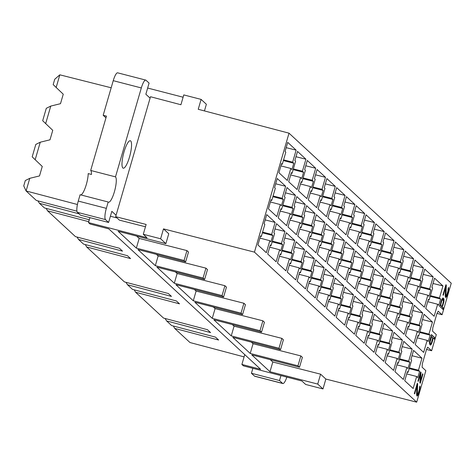 <?xml version="1.0" encoding="UTF-8"?>
<svg xmlns="http://www.w3.org/2000/svg" width="475" height="475" viewBox="0 0 475 475"><rect width="100%" height="100%" fill="white"/><g stroke="black" fill="none" stroke-linecap="round" stroke-linejoin="round"><path stroke-width="0.71" d="M427.678 347.231L426.473 349.594L422.34 363.814L422.091 367.193L425.843 370.666L416.688 402.171L254.452 252.13L289.014 133.172L451.25 283.219L442.094 314.729L436.976 313.423M289.014 133.172L198.235 109.292L201.103 99.4L183.777 94.911L180.922 104.737L150.504 96.734L116.078 215.246L111.839 211.328L108.603 222.466L105.515 219.616A9.945 2.328 -75.5 0 1 106.347 208.353L108.187 202L80.109 194.732L78.262 201.079A9.945 2.328 104.5 0 0 77.431 212.343L80.518 215.199L108.603 222.466M201.103 99.4L206.37 104.274L204.44 110.924M143.29 234.282L147.018 237.737L88.51 222.591L90.054 224.016L108.775 228.861L260.615 369.289L241.894 364.444L243.438 365.869L301.946 381.015L305.674 384.465L322.988 388.942L317.722 384.073L269.978 371.717L251.768 354.872L299.511 367.228L297.967 365.803L250.224 353.447L232.786 337.321L280.529 349.677L278.991 348.252L231.248 335.896L213.809 319.764L261.553 332.126L260.009 330.695L212.266 318.339L194.827 302.213L242.571 314.569L241.033 313.144L193.289 300.788L175.851 284.662L223.594 297.017L222.051 295.592L174.307 283.237L156.869 267.104L204.612 279.46L203.068 278.035L155.325 265.679L137.887 249.553L185.63 261.909L184.092 260.484L136.349 248.128L118.138 231.283L165.882 243.645L160.615 238.771L143.29 234.282L146.14 224.455L115.663 216.665L116.078 215.246M160.615 238.771L163.489 228.885L254.452 252.13M185.63 261.909L188.504 252.023L186.96 250.598L139.169 238.408L136.652 236.075M165.882 243.645L168.756 233.753L163.489 228.885M416.688 402.171L325.856 379.056L320.595 374.181L272.798 361.997L270.281 359.664M299.511 367.228L302.385 357.343L300.841 355.918L253.05 343.728L251.299 342.113M280.529 349.677L283.403 339.791L281.865 338.366L234.068 326.177L232.322 324.556M261.553 332.126L264.427 322.234L262.883 320.809L215.092 308.625L213.34 307.004M242.571 314.569L245.444 304.683L243.901 303.258L196.11 291.068L194.358 289.453M223.594 297.017L226.462 287.132L224.924 285.707L177.133 273.517L175.382 271.896M204.612 279.46L207.486 269.574L205.942 268.149L158.151 255.96L156.4 254.345M136.349 248.128L139.169 238.408M184.092 260.484L186.96 250.598M155.325 265.679L158.151 255.96M203.068 278.035L205.942 268.149M174.307 283.237L177.133 273.517M222.051 295.592L224.924 285.707M193.289 300.788L196.11 291.068M241.033 313.144L243.901 303.258M212.266 318.339L215.092 308.625M260.009 330.695L262.883 320.809M231.248 335.896L234.068 326.177M278.991 348.252L281.865 338.366M250.224 353.447L253.05 343.728M297.967 365.803L300.841 355.918M269.978 371.717L272.798 361.997M317.722 384.073L320.595 374.181M322.988 388.942L325.856 379.056M427.738 347.225L431.627 350.758L426.514 349.452M438.146 311.208L442.094 314.729M431.627 350.758L436.311 334.637L432.559 331.164L432.808 327.786L436.935 313.565L438.205 311.196M265.192 219.925L275.144 222.389L266.736 214.617L264.088 223.731L264.824 224.408L261.303 236.52L260.437 236.301M259.914 238.1L269.818 240.7L266.327 252.724L257.925 244.952L260.573 235.838L261.303 236.52M269.818 240.7L270.976 241.769L272.804 235.481L271.647 234.412L275.144 222.389M281.562 163.596L282.293 164.273L285.813 152.16L285.077 151.483L287.725 142.369L296.133 150.142L292.636 162.165L293.793 163.234L291.965 169.527L290.807 168.459L287.316 180.482L278.914 172.71L281.562 163.596M295.426 195.314L287.019 187.542L284.371 196.656L285.107 197.339L281.586 209.445L280.856 208.768L278.207 217.882L286.609 225.655L290.1 213.631L291.258 214.7L293.087 208.412L291.929 207.338L295.426 195.314L285.475 192.856M284.929 231.438L276.527 223.666L273.879 232.78L274.609 233.457L271.094 245.569L270.358 244.892L267.71 254.006L276.118 261.778L279.609 249.755L280.767 250.824L282.595 244.53L281.438 243.461L284.929 231.438L274.983 228.98M291.347 172.651L292.083 173.328L295.598 161.215L294.868 160.538L297.516 151.424L305.918 159.196L302.427 171.22L303.584 172.288L301.756 178.582L300.598 177.507L297.107 189.531L288.699 181.759L291.347 172.651M305.211 204.369L296.81 196.597L294.162 205.711L294.892 206.388L291.377 218.5L290.641 217.823L287.993 226.937L296.4 234.709L299.891 222.686L301.049 223.755L302.878 217.461L301.72 216.392L305.211 204.369L295.266 201.911M294.72 240.493L286.312 232.72L283.664 241.834L284.4 242.511L280.879 254.624L280.149 253.947L277.501 263.061L285.902 270.833L289.4 258.81L290.552 259.878L292.38 253.585L291.223 252.516L294.72 240.493L284.774 238.028M301.138 181.699L301.868 182.376L305.389 170.264L304.653 169.587L307.301 160.473L315.709 168.245L312.212 180.268L313.369 181.337L311.541 187.631L310.389 186.562L306.892 198.586L298.49 190.813L301.138 181.699M315.002 213.423L306.601 205.651L303.952 214.765L304.683 215.442L301.162 227.555L300.432 226.878L297.783 235.992L306.185 243.764L309.682 231.741L310.834 232.809L312.663 226.516L311.511 225.447L315.002 213.423L305.057 210.959M304.505 249.547L296.103 241.775L293.455 250.889L294.191 251.566L290.67 263.678L289.934 263.002L287.292 272.11L295.693 279.882L299.185 267.858L300.342 268.933L302.171 262.639L301.013 261.571L304.505 249.547L294.559 247.083M310.923 190.754L311.659 191.431L315.18 179.318L314.444 178.642L317.092 169.527L325.494 177.3L322.003 189.323L323.16 190.392L321.332 196.686L320.174 195.617L316.683 207.64L308.281 199.868L310.923 190.754M324.793 222.478L316.386 214.706L313.738 223.82L314.474 224.497L310.953 236.609L310.223 235.927L307.574 245.041L315.976 252.813L319.467 240.789L320.625 241.858L322.454 235.57L321.296 234.502L324.793 222.478L314.842 220.014M314.296 258.596L305.894 250.824L303.246 259.938L303.976 260.615L300.455 272.727L299.725 272.05L297.077 281.164L305.478 288.937L308.976 276.913L310.133 277.982L311.956 271.688L310.804 270.619L314.296 258.596L304.35 256.138M320.714 199.809L321.444 200.486L324.965 188.373L324.235 187.696L326.883 178.582L335.285 186.354L331.793 198.378L332.945 199.447L331.122 205.74L329.965 204.672L326.468 216.695L318.066 208.923L320.714 199.809M334.578 231.527L326.177 223.755L323.528 232.869L324.259 233.546L320.744 245.658L320.008 244.981L317.359 254.095L325.767 261.868L329.258 249.844L330.416 250.913L332.245 244.619L331.087 243.55L334.578 231.527L324.633 229.069M324.087 267.651L315.679 259.878L313.031 268.993L313.767 269.669L310.246 281.782L309.516 281.105L306.868 290.219L315.269 297.991L318.761 285.968L319.918 287.037L321.747 280.743L320.589 279.674L324.087 267.651L314.135 265.192M330.505 208.857L331.235 209.534L334.756 197.428L334.02 196.745L336.668 187.637L345.076 195.409L341.578 207.433L342.736 208.501L340.907 214.789L339.75 213.72L336.258 225.744L327.857 217.972L330.505 208.857M344.369 240.582L335.962 232.809L333.313 241.923L334.05 242.6L330.529 254.713L329.798 254.036L327.15 263.15L335.552 270.922L339.049 258.899L340.201 259.967L342.03 253.674L340.872 252.605L344.369 240.582L334.424 238.123M333.872 276.705L325.47 268.933L322.822 278.047L323.552 278.724L320.037 290.837L319.301 290.16L316.653 299.274L325.06 307.046L328.552 295.022L329.709 296.091L331.538 289.798L330.38 288.729L333.872 276.705L323.926 274.241M340.29 217.912L341.026 218.589L344.541 206.477L343.811 205.8L346.459 196.686L354.861 204.458L351.369 216.481L352.527 217.55L350.698 223.844L349.541 222.775L346.049 234.798L337.642 227.026L340.29 217.912M354.154 249.636L345.753 241.864L343.104 250.978L343.835 251.655L340.32 263.767L339.583 263.091L336.935 272.205L345.343 279.977L348.834 267.953L349.992 269.022L351.821 262.728L350.663 261.66L354.154 249.636L344.209 247.172M343.662 285.76L335.255 277.988L332.613 287.096L333.343 287.779L329.822 299.891L329.092 299.208L326.444 308.322L334.845 316.095L338.343 304.071L339.494 305.14L341.323 298.852L340.171 297.783L343.662 285.76L333.717 283.296M350.081 226.967L350.811 227.644L354.332 215.531L353.602 214.854L356.244 205.74L364.652 213.513L361.16 225.536L362.312 226.605L360.483 232.898L359.332 231.83L355.834 243.853L347.433 236.081L350.081 226.967M363.945 258.685L355.543 250.913L352.895 260.027L353.626 260.71L350.105 272.816L349.374 272.139L346.726 281.253L355.128 289.026L358.625 277.002L359.777 278.071L361.606 271.783L360.454 270.708L363.945 258.685L354 256.227M353.447 294.809L345.046 287.037L342.398 296.151L343.134 296.827L339.613 308.94L338.883 308.263L336.235 317.377L344.636 325.149L348.128 313.126L349.285 314.195L351.114 307.901L349.956 306.832L353.447 294.809L343.502 292.351M359.872 236.016L360.602 236.698L364.123 224.586L363.387 223.909L366.035 214.795L374.437 222.567L370.945 234.591L372.103 235.659L370.274 241.953L369.117 240.878L365.625 252.902L357.224 245.13L359.872 236.016M373.736 267.74L365.328 259.967L362.68 269.082L363.417 269.758L359.896 281.871L359.165 281.194L356.517 290.308L364.919 298.08L368.41 286.057L369.568 287.126L371.397 280.832L370.239 279.763L373.736 267.74L363.785 265.282M363.238 303.863L354.837 296.091L352.189 305.205L352.919 305.882L349.404 317.995L348.668 317.318L346.02 326.432L354.427 334.204L357.918 322.181L359.076 323.249L360.899 316.956L359.747 315.887L363.238 303.863L353.293 301.399M369.657 245.07L370.393 245.747L373.908 233.635L373.178 232.958L375.826 223.844L384.228 231.616L380.736 243.639L381.888 244.708L380.065 251.002L378.907 249.933L375.416 261.957L367.009 254.184L369.657 245.07M383.521 276.794L375.119 269.022L372.471 278.136L373.202 278.813L369.687 290.926L368.95 290.249L366.302 299.363L374.71 307.135L378.201 295.112L379.359 296.18L381.188 289.887L380.03 288.818L383.521 276.794L373.576 274.33M373.029 312.918L364.622 305.146L361.974 314.26L362.71 314.937L359.189 327.049L358.459 326.372L355.811 335.481L364.212 343.253L367.703 331.229L368.861 332.304L370.69 326.01L369.532 324.942L373.029 312.918L363.078 310.454M379.448 254.125L380.178 254.802L383.699 242.689L382.963 242.013L385.611 232.898L394.018 240.671L390.521 252.694L391.679 253.763L389.85 260.057L388.692 258.988L385.201 271.011L376.8 263.239L379.448 254.125M393.312 285.849L384.904 278.077L382.256 287.191L382.992 287.868L379.472 299.98L378.741 299.298L376.093 308.412L384.495 316.184L387.992 304.16L389.144 305.229L390.973 298.941L389.815 297.873L393.312 285.849L383.367 283.385M382.814 321.967L374.413 314.195L371.765 323.309L372.495 323.986L368.98 336.098L368.244 335.421L365.596 344.535L374.003 352.308L377.494 340.284L378.652 341.353L380.481 335.059L379.323 333.99L382.814 321.967L372.869 319.509M389.233 263.18L389.969 263.857L393.484 251.744L392.754 251.067L395.402 241.953L403.803 249.725L400.312 261.749L401.47 262.817L399.641 269.111L398.483 268.043L394.992 280.066L386.585 272.294L389.233 263.18M403.097 294.898L394.695 287.126L392.047 296.24L392.777 296.917L389.262 309.029L388.526 308.352L385.884 317.466L394.286 325.238L397.777 313.215L398.935 314.284L400.763 307.99L399.606 306.921L403.097 294.898L393.152 292.44M392.605 331.022L384.204 323.249L381.556 332.363L382.286 333.04L378.765 345.153L378.035 344.476L375.387 353.59L383.788 361.362L387.285 349.339L388.437 350.407L390.266 344.114L389.114 343.045L392.605 331.022L382.66 328.563M399.024 272.228L399.754 272.905L403.275 260.799L402.545 260.116L405.193 251.008L413.594 258.78L410.103 270.798L411.255 271.872L409.426 278.16L408.274 277.091L404.777 289.115L396.376 281.342L399.024 272.228M412.888 303.952L404.486 296.18L401.838 305.294L402.568 305.971L399.048 318.084L398.317 317.407L395.669 326.521L404.071 334.293L407.568 322.27L408.726 323.338L410.548 317.045L409.397 315.976L412.888 303.952L402.942 301.488M402.39 340.076L393.989 332.304L391.341 341.418L392.077 342.095L388.556 354.207L387.826 353.531L385.178 362.645L393.579 370.417L397.07 358.393L398.228 359.462L400.057 353.168L398.899 352.1L402.39 340.076L392.445 337.612M408.815 281.283L409.545 281.96L413.066 269.848L412.33 269.171L414.978 260.057L423.385 267.829L419.888 279.852L421.046 280.921L419.217 287.215L418.059 286.146L414.568 298.169L406.167 290.397L408.815 281.283M422.679 313.007L414.271 305.235L411.623 314.349L412.359 315.026L408.838 327.138L408.108 326.462L405.46 335.57L413.862 343.342L417.353 331.324L418.511 332.393L420.339 326.099L419.182 325.031L422.679 313.007L412.728 310.543M412.181 349.131L403.78 341.359L401.132 350.467L401.862 351.15L398.347 363.256L397.611 362.579L394.963 371.693L403.37 379.466L406.861 367.442L408.019 368.511L409.848 362.223L408.69 361.148L412.181 349.131L402.236 346.667M418.6 290.338L419.336 291.015L422.851 278.902L422.121 278.225L424.769 269.111L433.17 276.883L429.679 288.907L430.837 289.976L429.008 296.269L427.85 295.201L424.359 307.224L415.952 299.452L418.6 290.338M432.464 322.056L424.062 314.284L421.414 323.398L422.144 324.081L418.629 336.187L417.893 335.51L415.245 344.624L423.652 352.397L427.144 340.373L428.302 341.442L430.13 335.154L428.973 334.079L432.464 322.056L422.518 319.598M421.972 358.18L413.565 350.407L410.917 359.522L411.653 360.198L408.132 372.311L407.402 371.634L404.753 380.748L413.155 388.52L416.652 376.497L417.804 377.566L419.633 371.272L418.475 370.203L421.972 358.18L412.021 355.722M428.391 299.387L429.121 300.069L432.642 287.957L431.906 287.28L434.554 278.166L442.961 285.938L439.464 297.962L440.622 299.03L438.793 305.324L437.641 304.249L434.144 316.273L425.742 308.501L428.391 299.387M275.69 183.801L285.635 186.265L277.234 178.493L274.586 187.607L275.316 188.284L271.801 200.397L270.934 200.177M270.406 201.976L280.315 204.583L276.824 216.606L268.417 208.834L271.065 199.72L271.801 200.397M280.315 204.583L281.473 205.651L283.296 199.357L282.144 198.289L285.635 186.265M430.884 344.892L432.648 340.747L432.945 337.778L434.494 339.215L434.91 337.79L431.442 334.584L431.027 336.009L431.472 336.419L430.688 337.499L429.531 341.478L429.471 343.947L430.273 345.052L430.884 344.892L430.415 344.773L431.692 342.303M446.298 285.053L445.93 284.715L442.955 294.951L443.323 295.296L445.639 287.333L445.194 295.943L445.609 297.409L446.613 296.537L447.664 293.894L448.715 288.01L448.507 287.458L448.091 288.877L448.05 290.641L446.892 294.625L445.96 295.569L446.298 285.053L445.865 284.941M439.648 306.333L443.116 309.54L443.531 308.115L441.982 306.684L442.765 305.603L443.923 301.619L443.983 299.149L443.181 298.051L442.569 298.205L441.708 299.571L440.551 303.555L440.503 305.318L440.064 304.908L439.648 306.333M419.864 382.814L420.304 383.224L422.952 374.122L422.584 373.783L420.434 381.176L421.034 372.347L420.589 371.937L417.947 381.039L418.315 381.383L420.464 373.985L419.864 382.814M417.656 383.657L417.282 383.319L414.307 393.555L414.675 393.9L416.991 385.932L416.551 394.547L416.967 396.013L417.97 395.135L419.015 392.498L420.072 386.614L419.858 386.056L419.443 387.481L419.401 389.245L418.243 393.223L417.311 394.167L417.656 383.657L417.216 383.545M431.454 337.119L431.84 336.757L432.577 337.44L432.636 338.212L431.306 343.116L430.611 343.562L429.964 342.243L431.454 337.119L430.985 337.001L431.84 336.757M441.613 306.339L440.877 305.657L440.919 303.893L441.91 300.485L442.843 299.541L443.478 301.209L442.397 305.259L441.613 306.339L440.39 305.288M286.841 377.103A9.945 2.328 -75.5 0 1 282.863 383.533A9.945 2.328 -75.5 0 1 282.601 383.384L279.514 380.534L280.957 375.582M183.107 97.227L147.654 88.047M80.851 194.922A13.181 3.087 -75.5 0 0 86.308 184.532A13.181 3.087 -75.5 0 0 88.207 173.595L91.485 174.444A13.181 3.087 -75.5 0 0 90.683 170.454L115.49 176.872L141.324 87.94A9.945 2.328 -75.5 0 1 145.748 80.097A9.945 2.328 -75.5 0 1 146.009 80.245L149.091 83.095L145.855 94.234L150.094 98.153M111.18 87.78L59.832 74.824L56.163 87.465L53.182 84.597L54.738 79.242L59.832 74.824M174.551 326.331L173.381 326.028L174.699 328.409L218.631 340.029L215.502 337.131L171.618 325.559L166.606 320.922L210.585 332.589L207.456 329.692L163.525 318.072L135.583 292.232L179.514 303.852L176.385 300.96L132.501 289.382L127.49 284.745L171.469 296.412L168.34 293.514L124.408 281.895L86.64 246.964L130.572 258.59L127.442 255.692L83.558 244.114L78.547 239.483L122.526 251.144L119.397 248.253L75.466 236.633L47.524 210.793L88.772 221.7M89.175 220.305L88.326 219.515L44.442 207.937L39.431 203.306L79.01 213.803M56.163 87.465L63.252 94.204L60.497 103.687L50.76 106.079L45.671 123.589L52.755 130.328L50 139.81L40.262 142.203L35.174 159.707L42.263 166.452L39.508 175.928L29.771 178.327L26.089 190.962L77.419 204.505M29.771 178.327L25.306 180.547L23.75 185.903L26.089 190.962L36.349 200.456L76.944 211.191M419.912 331.77L428.973 334.079M419.704 332.494L430.13 335.154M417.762 335.973L418.629 336.187M417.24 337.772L427.144 340.373M50.76 106.079L46.295 108.3L42.685 120.721L45.671 123.589M244.091 356.885L189.97 342.528L174.699 328.409M37.911 200.866L39.431 203.306M47.375 208.715L46.206 208.412L47.524 210.793M165.086 318.488L166.606 320.922M134.259 289.845L135.583 292.232M77.027 237.043L78.547 239.483M85.316 244.578L86.64 246.964M125.97 282.31L127.49 284.745M110.414 216.226L117.099 217.995M134.265 289.851L135.434 290.154M85.322 244.583L86.492 244.886M108.187 202A13.181 3.087 104.5 0 0 108.538 202.196A13.181 3.087 104.5 0 0 114.392 191.799A13.181 3.087 104.5 0 0 115.49 176.872M90.683 170.454L106.465 116.126L103.188 115.277L113.24 80.673A9.945 2.328 104.5 0 1 117.663 72.829L145.748 80.097M105.967 117.847L103.188 115.277M124.022 151.929A14.173 3.319 104.5 0 0 123.215 168.186A14.173 3.319 104.5 0 0 129.515 157.005A14.173 3.319 104.5 0 0 130.316 140.743A14.173 3.319 104.5 0 0 124.022 151.929M145.463 226.783L119.421 220.145L115.663 216.665M88.51 222.591L89.953 217.639M241.894 364.444L244.75 354.617M252.872 368.315L251.429 373.267L279.514 380.534M251.429 373.267L254.517 376.117A9.945 2.328 104.5 0 0 254.778 376.265L282.863 383.533M430.403 295.646L439.464 297.962M430.196 296.37L440.622 299.03M433.01 283.474L442.961 285.938M428.254 299.85L429.121 300.069M427.732 301.649L437.641 304.249M420.618 286.597L429.679 288.907M420.411 287.316L430.837 289.976M423.225 274.419L433.17 276.883M418.469 290.795L419.336 291.015M417.947 292.6L427.85 295.201M410.827 277.543L419.888 279.852M410.62 278.261L421.046 280.921M413.434 265.371L423.385 267.829M408.678 281.74L409.545 281.96M408.156 283.545L418.059 286.146M401.043 268.488L410.103 270.798M400.829 269.212L411.255 271.872M403.649 256.316L413.594 258.78M398.893 272.692L399.754 272.905M398.365 274.491L408.274 277.091M391.252 259.439L400.312 261.749M391.044 260.158L401.47 262.817M393.858 247.261L403.803 249.725M389.102 263.637L389.969 263.857M388.58 265.436L398.483 268.043M381.461 250.384L390.521 252.694M381.253 251.103L391.679 253.763M384.067 238.213L394.018 240.671M379.311 254.582L380.178 254.802M378.789 256.387L388.692 258.988M371.676 241.33L380.736 243.639M371.462 242.054L381.888 244.708M374.282 229.158L384.228 231.616M369.526 245.527L370.393 245.747M368.998 247.333L378.907 249.933M361.885 232.275L370.945 234.591M361.677 232.999L372.103 235.659M364.491 220.103L374.437 222.567M359.735 236.479L360.602 236.698M359.213 238.278L369.117 240.878M352.1 223.226L361.16 225.536M351.886 223.945L362.312 226.605M354.706 211.048L364.652 213.513M349.944 227.424L350.811 227.644M349.422 229.229L359.332 231.83M342.309 214.172L351.369 216.481M342.101 214.89L352.527 217.55M344.915 202L354.861 204.458M340.159 218.369L341.026 218.589M339.637 220.174L349.541 222.775M332.518 205.117L341.578 207.433M332.31 205.841L342.736 208.501M335.124 192.945L345.076 195.409M330.368 209.321L331.235 209.534M329.846 211.12L339.75 213.72M322.733 196.068L331.793 198.378M322.519 196.787L332.945 199.447M325.339 183.89L335.285 186.354M320.583 200.266L321.444 200.486M320.055 202.065L329.965 204.672M312.942 187.013L322.003 189.323M312.734 187.732L323.16 190.392M315.548 174.842L325.494 177.3M310.793 191.211L311.659 191.431M310.27 193.016L320.174 195.617M303.151 177.959L312.212 180.268M302.943 178.683L313.369 181.337M305.763 165.787L315.709 168.245M301.002 182.162L301.868 182.376M300.479 183.962L310.389 186.562M293.366 168.904L302.427 171.22M293.158 169.628L303.584 172.288M295.973 156.732L305.918 159.196M291.217 173.108L292.083 173.328M290.694 174.907L300.598 177.507M283.575 159.855L292.636 162.165M283.367 160.574L293.793 163.234M286.182 147.678L296.133 150.142M282.293 164.273L281.426 164.053M280.903 165.858L290.807 168.459M40.262 142.203L35.803 144.424L32.193 156.845L35.174 159.707M410.121 322.721L419.182 325.031M409.913 323.439L420.339 326.099M407.972 326.919L408.838 327.138M407.449 328.718L417.353 331.324M400.336 313.666L409.397 315.976M400.122 314.385L410.548 317.045M398.187 317.864L399.048 318.084M397.658 319.669L407.568 322.27M390.545 304.612L399.606 306.921M390.337 305.336L400.763 307.99M388.396 308.809L389.262 309.029M387.873 310.614L397.777 313.215M380.754 295.557L389.815 297.873M380.546 296.281L390.973 298.941M378.605 299.761L379.472 299.98M378.082 301.56L387.992 304.16M370.969 286.508L380.03 288.818M370.761 287.227L381.188 289.887M368.82 290.706L369.687 290.926M368.297 292.511L378.201 295.112M361.178 277.453L370.239 279.763M360.97 278.172L371.397 280.832M359.029 281.651L359.896 281.871M358.506 283.456L368.41 286.057M351.393 268.399L360.454 270.708M351.179 269.123L361.606 271.783M349.244 272.603L350.105 272.816M348.715 274.402L358.625 277.002M341.602 259.35L350.663 261.66M341.394 260.068L351.821 262.728M339.453 263.548L340.32 263.767M338.93 265.347L348.834 267.953M331.811 250.295L340.872 252.605M331.603 251.014L342.03 253.674M329.662 254.493L330.529 254.713M329.139 256.298L339.049 258.899M322.026 241.241L331.087 243.55M321.818 241.965L332.245 244.619M319.877 245.438L320.744 245.658M319.354 247.243L329.258 249.844M312.235 232.186L321.296 234.502M312.027 232.91L322.454 235.57M310.086 236.39L310.953 236.609M309.563 238.189L319.467 240.789M302.45 223.137L311.511 225.447M302.237 223.856L312.663 226.516M300.301 227.335L301.162 227.555M299.772 229.14L309.682 231.741M292.659 214.083L301.72 216.392M292.452 214.801L302.878 217.461M290.51 218.28L291.377 218.5M289.988 220.085L299.891 222.686M282.868 205.028L291.929 207.338M282.661 205.752L293.087 208.412M280.719 209.232L281.586 209.445M280.197 211.031L290.1 213.631M273.083 195.979L282.144 198.289M272.87 196.697L283.296 199.357M409.414 367.893L418.475 370.203M409.207 368.612L419.633 371.272M407.265 372.091L408.132 372.311M406.742 373.896L416.652 376.497M262.586 232.097L271.647 234.412M262.378 232.821L272.804 235.481M272.377 241.152L281.438 243.461M272.169 241.876L282.595 244.53M270.228 245.349L271.094 245.569M269.705 247.154L279.609 249.755M282.162 250.206L291.223 252.516M281.954 250.925L292.38 253.585M280.012 254.404L280.879 254.624M279.49 256.209L289.4 258.81M291.953 259.261L301.013 261.571M291.745 259.979L302.171 262.639M289.803 263.459L290.67 263.678M289.281 265.258L299.185 267.858M301.744 268.31L310.804 270.619M301.53 269.034L311.956 271.688M299.594 272.513L300.455 272.727M299.066 274.312L308.976 276.913M311.529 277.364L320.589 279.674M311.321 278.083L321.747 280.743M309.379 281.562L310.246 281.782M308.857 283.367L318.761 285.968M321.32 286.419L330.38 288.729M321.112 287.137L331.538 289.798M319.17 290.617L320.037 290.837M318.648 292.416L328.552 295.022M331.111 295.468L340.171 297.783M330.897 296.192L341.323 298.852M328.955 299.672L329.822 299.891M328.433 301.471L338.343 304.071M340.896 304.522L349.956 306.832M340.688 305.241L351.114 307.901M338.746 308.72L339.613 308.94M338.224 310.525L348.128 313.126M350.687 313.577L359.747 315.887M350.473 314.296L360.899 316.956M348.537 317.775L349.404 317.995M348.009 319.58L357.918 322.181M360.472 322.626L369.532 324.942M360.264 323.35L370.69 326.01M358.322 326.83L359.189 327.049M357.8 328.629L367.703 331.229M370.262 331.681L379.323 333.99M370.055 332.405L380.481 335.059M368.113 335.878L368.98 336.098M367.591 337.683L377.494 340.284M380.053 340.735L389.114 343.045M379.84 341.454L390.266 344.114M377.898 344.933L378.765 345.153M377.376 346.738L387.285 349.339M389.838 349.79L398.899 352.1M389.631 350.508L400.057 353.168M387.689 353.988L388.556 354.207M387.167 355.787L397.07 358.393M399.629 358.839L408.69 361.148M399.416 359.563L409.848 362.223M397.48 363.043L398.347 363.256M396.957 364.842L406.861 367.442M431.353 344.244L430.884 344.12M434.91 337.79L431.371 334.827M434.103 338.847L434.441 337.672M432.945 337.778L432.594 337.689M433.01 338.2L432.624 338.099M432.992 338.907L432.577 338.8M432.903 339.542L432.488 339.435M432.648 340.747L432.208 340.64M432.149 342.457L431.68 342.338M431.745 343.526L431.276 343.407M430.641 337.624L430.985 337.001M430.611 343.562L429.703 343.027L429.59 341.204M446.108 295.705L445.491 295.444L445.36 294.607L445.823 285.077M448.109 290.035L448.234 288.378M445.473 297.279L447.189 293.793L447.664 293.894M440.503 305.318L439.992 305.152M443.401 301.732L443.579 299.452L442.854 298.057M442.724 309.172L443.062 307.996L441.512 306.565L442.344 305.354M441.192 301.031L441.839 299.648L442.843 299.541M420.446 373.985L420.517 372.186M419.912 382.856L420.399 381.17M417.46 394.303L416.848 394.048L416.718 393.205L417.175 383.681M419.461 388.633L419.591 386.977M416.824 395.883L418.54 392.397M431.057 337.838L430.605 337.719M430.653 338.907L430.219 338.794M430.326 340.047L429.887 339.934M430.065 341.252L429.608 341.133M429.964 342.243L429.501 342.119M430.172 343.152L429.703 343.027M445.829 294.726L445.36 294.607M445.96 295.569L445.491 295.444M448.715 288.01L448.37 287.921M448.679 289.423L448.216 289.305M448.501 290.7L448.056 290.581M447.996 292.754L447.557 292.647M447.094 295.533L446.625 295.414M446.613 296.537L446.15 296.412M445.989 297.397L445.52 297.279M445.639 287.333L445.206 287.221M443.769 298.597L443.3 298.472M443.983 299.149L443.513 299.03M444.048 299.571L443.579 299.452M444.024 300.633L443.555 300.509M443.923 301.619L443.454 301.5M443.662 302.824L443.228 302.712M443.169 304.534L442.718 304.416M442.765 305.603L442.296 305.478M442.528 306.102L442.059 305.983M442.213 306.535L441.744 306.417M441.982 306.684L441.512 306.565M443.531 308.115L443.062 307.996M440.877 305.657L440.408 305.538M442.308 299.767L441.839 299.648M441.91 300.485L441.441 300.36M441.507 301.554L441.073 301.441M441.174 302.688L440.758 302.581M440.919 303.893L440.515 303.792M440.818 304.885L440.444 304.79M420.464 373.985L420.025 373.872M421.034 372.347L420.565 372.228M420.434 381.176L419.983 381.063M422.952 374.122L422.512 374.009M417.187 393.33L416.718 393.205M417.311 394.167L416.848 394.048M420.072 386.614L419.722 386.525M420.037 388.027L419.567 387.903M419.853 389.298L419.407 389.185M419.348 391.358L418.914 391.246M419.015 392.498L418.546 392.374M418.445 394.137L417.976 394.012M417.97 395.135L417.501 395.016M417.341 396.002L416.878 395.883M416.991 385.932L416.557 385.819M105.515 219.616L77.431 212.343M78.262 201.079L106.347 208.353M141.324 87.94L113.24 80.673M254.517 376.117L282.601 383.384"/></g></svg>
